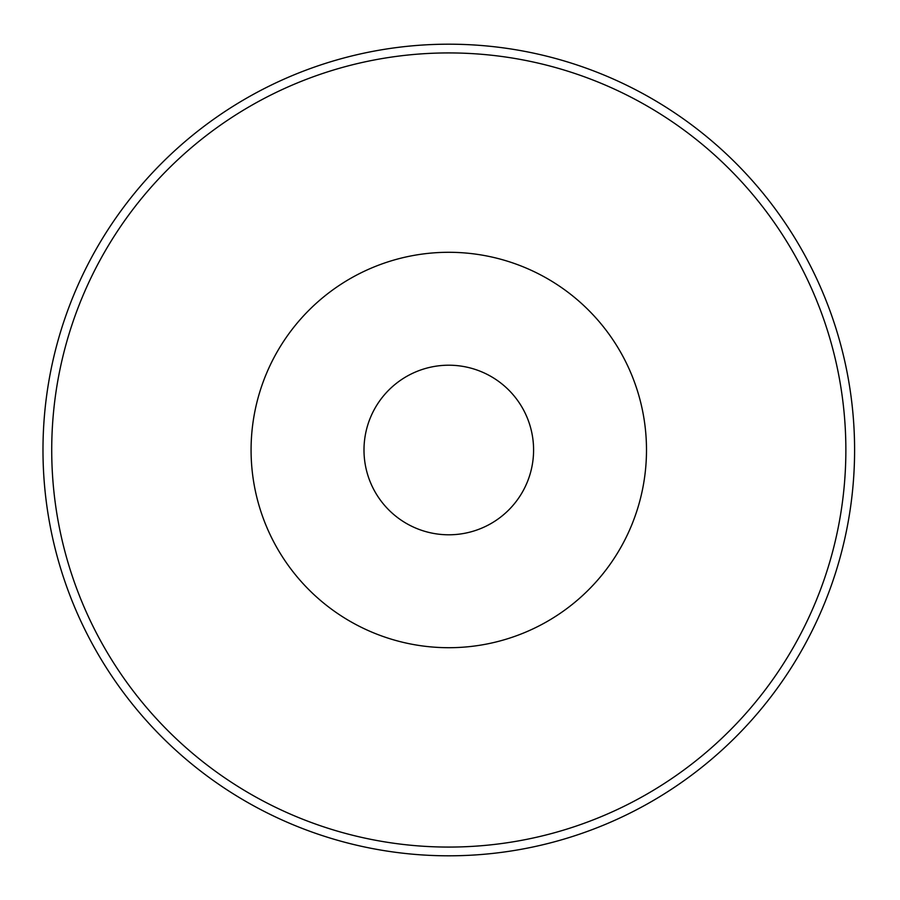 <?xml version="1.0" encoding="UTF-8"?>
<svg xmlns="http://www.w3.org/2000/svg" width="900" height="900" viewBox="0 0 900 900"><rect width="100%" height="100%" fill="white"/><g stroke="black" fill="none" stroke-linecap="round" stroke-linejoin="round"><path stroke-width="1.35" d="M854.595 450A405.799 405.799 0 0 0 245.891 98.561A405.799 405.799 0 0 0 245.891 801.439A405.799 405.799 0 0 0 854.595 450A405.799 405.799 0 0 0 245.891 98.561A405.799 405.799 0 0 0 245.891 801.439A405.799 405.799 0 0 0 854.595 450M845.865 450A397.08 397.08 0 0 0 250.256 106.121A397.08 397.08 0 0 0 250.256 793.879A397.08 397.08 0 0 0 845.865 450M646.492 450A197.708 197.708 0 0 0 448.785 252.292A197.708 197.708 0 0 0 251.078 450A197.708 197.708 0 0 0 448.785 647.707A197.708 197.708 0 0 0 646.492 450M448.785 534.791A84.791 84.791 0 0 0 533.587 450A84.791 84.791 0 0 0 448.785 365.209A84.791 84.791 0 0 0 363.994 450A84.791 84.791 0 0 0 448.785 534.791"/></g></svg>
